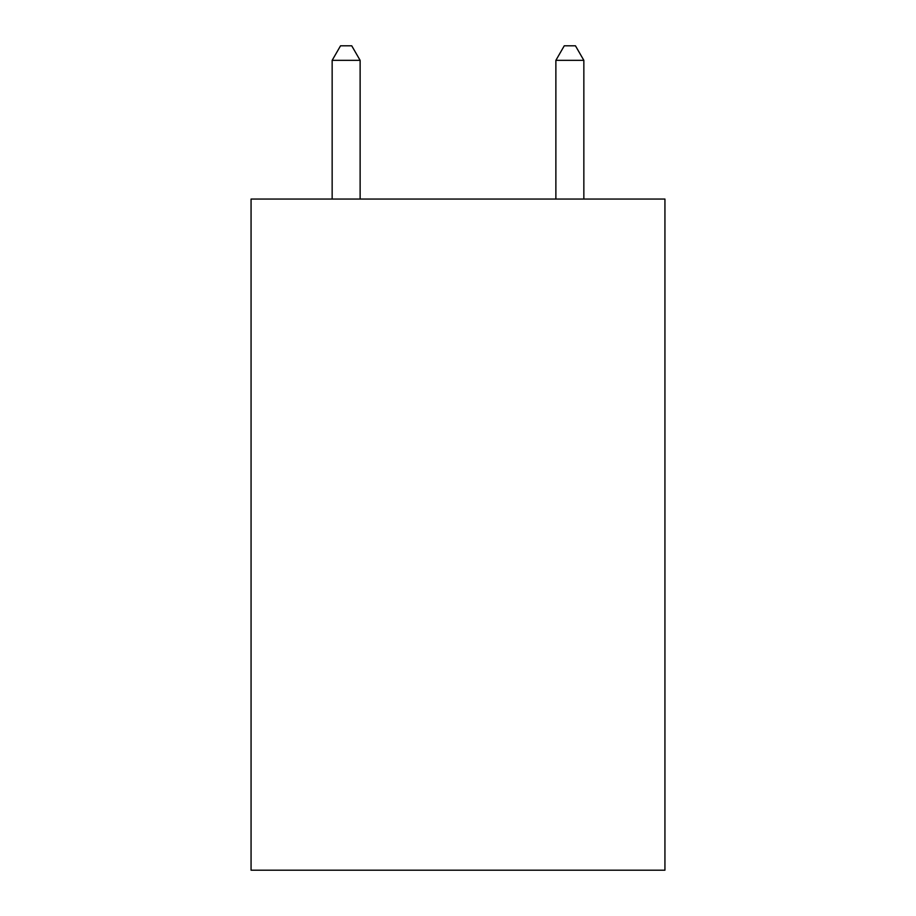<?xml version="1.0" encoding="UTF-8"?>
<svg xmlns="http://www.w3.org/2000/svg" width="916" height="916" viewBox="0 0 916 916"><rect width="100%" height="100%" fill="white"/><g stroke="black" fill="none" stroke-linecap="round" stroke-linejoin="round"><path stroke-width="1.37" d="M664.936 199.047L664.936 870.2L251.064 870.2L251.064 199.047L664.936 199.047M360.125 199.047L360.125 60.342L332.153 60.342L332.153 199.047M332.153 60.342L340.546 45.8L351.733 45.8L360.125 60.342M583.847 199.047L583.847 60.342L555.875 60.342L555.875 199.047M555.875 60.342L564.267 45.8L575.454 45.8L583.847 60.342"/></g></svg>
